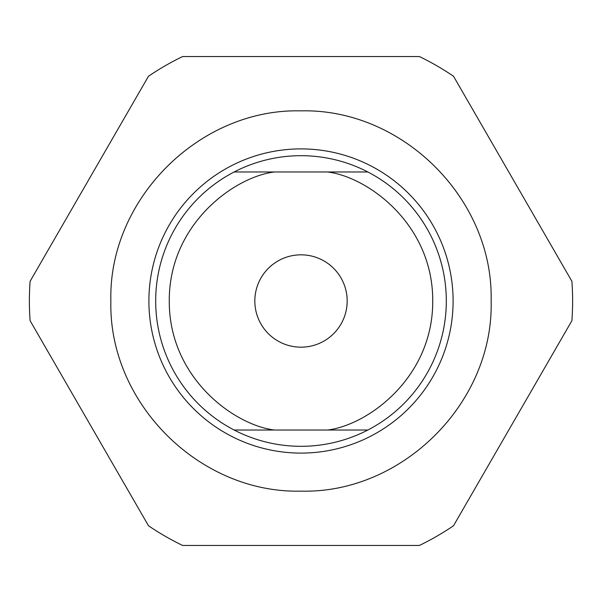 <?xml version="1.0" encoding="UTF-8"?>
<svg xmlns="http://www.w3.org/2000/svg" width="602" height="602" viewBox="0 0 602 602"><rect width="100%" height="100%" fill="white"/><g stroke="black" fill="none" stroke-linecap="round" stroke-linejoin="round"><path stroke-width="0.9" d="M301 148.897A152.103 152.103 0 0 1 453.103 301A152.103 152.103 0 0 1 301 453.103A152.103 152.103 0 0 1 148.897 301A152.103 152.103 0 0 1 301 148.897M367.867 430.016A145.315 145.315 0 0 1 155.685 301A145.315 145.315 0 0 1 367.867 171.984L327.616 171.984L367.867 171.984A145.315 145.315 0 0 1 367.867 430.016L234.133 430.016A145.315 145.315 0 0 1 234.133 171.984L327.616 171.984C367.822 176.86 433.079 224.268 432.733 301C433.079 377.732 367.822 425.14 327.616 430.016L367.867 430.016A145.315 145.315 0 0 0 367.867 171.984M301 347.173A46.173 46.173 0 0 1 254.827 301A46.173 46.173 0 0 1 301 254.827A46.173 46.173 0 0 1 347.173 301A46.173 46.173 0 0 1 301 347.173M182.609 545.457L419.391 545.457A271.615 271.615 0 0 0 453.509 525.757L571.9 320.693A271.615 271.615 0 0 0 571.9 281.307L453.509 76.243A271.615 271.615 0 0 0 419.391 56.543L182.609 56.543A271.615 271.615 0 0 0 148.491 76.243L30.1 281.307A271.615 271.615 0 0 0 30.1 320.693L148.491 525.757A271.615 271.615 0 0 0 182.609 545.457M491.134 301C493.783 402.565 402.587 493.7 301.128 491.134C199.465 493.678 108.375 402.971 110.866 301C108.217 199.435 199.412 108.3 300.872 110.866C402.535 108.322 493.625 199.029 491.134 301M234.133 171.984L274.384 171.984C234.178 176.86 168.921 224.268 169.267 301C168.921 377.732 234.178 425.14 274.384 430.016L234.133 430.016"/></g></svg>
